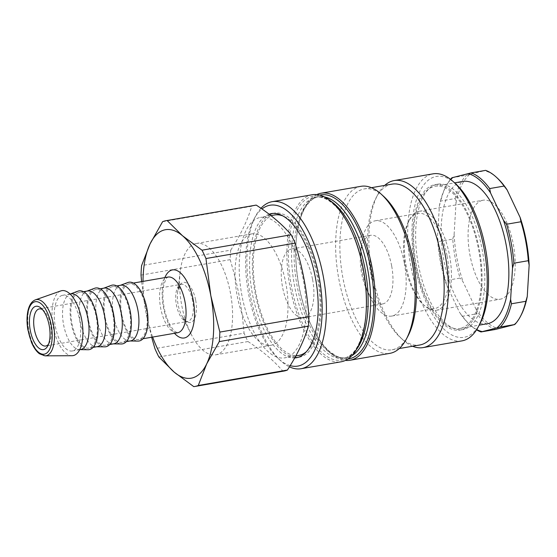 <?xml version="1.0" encoding="UTF-8"?>
<svg xmlns="http://www.w3.org/2000/svg" width="557" height="557" viewBox="0 0 557 557"><rect width="100%" height="100%" fill="white"/><g stroke="black" fill="none" stroke-linecap="round" stroke-linejoin="round"><path stroke-width="0.42" stroke-dasharray="2.79 2.09" d="M312.581 279.489A34.847 15.457 80.2 0 1 303.509 317.643A34.847 15.457 80.2 0 1 282.336 285.943A34.847 15.457 80.2 0 1 291.624 248.972A34.847 15.457 80.2 0 1 312.581 279.489M391.641 265.8A34.847 15.457 -99.8 0 0 370.683 235.291A34.847 15.457 -99.8 0 0 360.511 254.201A34.847 15.457 -99.8 0 0 366.638 289.57A34.847 15.457 -99.8 0 0 382.575 303.962A34.847 15.457 -99.8 0 0 391.641 265.8M404.34 263.127A48.348 21.445 80.2 0 1 391.759 316.07A48.348 21.445 80.2 0 1 369.646 296.101A48.348 21.445 80.2 0 1 361.152 247.036A48.348 21.445 80.2 0 1 375.265 220.795A48.348 21.445 80.2 0 1 404.34 263.127M447.041 255.74A48.348 21.445 -99.8 0 0 417.959 213.408A48.348 21.445 -99.8 0 0 408.587 221.456A48.348 21.445 -99.8 0 0 405.078 264.7A48.348 21.445 -99.8 0 0 422.916 304.247A48.348 21.445 -99.8 0 0 434.453 308.682A48.348 21.445 -99.8 0 0 447.041 255.74M418.551 211.423A50.227 22.28 80.2 0 1 419.303 211.263A50.227 22.28 80.2 0 1 449.513 255.245A50.227 22.28 80.2 0 1 436.437 310.249A50.227 22.28 80.2 0 1 424.448 305.64A50.227 22.28 80.2 0 1 405.914 264.554A50.227 22.28 80.2 0 1 409.562 219.632A50.227 22.28 80.2 0 1 418.551 211.423M251.04 234.051A56.508 25.065 80.2 0 1 251.889 233.87A56.508 25.065 80.2 0 1 286.221 285.275A56.508 25.065 80.2 0 1 271.162 345.229A56.508 25.065 80.2 0 1 237.004 294.785A56.508 25.065 80.2 0 1 251.04 234.051M454.77 193.676A73.775 32.724 -99.8 0 0 434.878 184.673A73.775 32.724 -99.8 0 0 415.216 262.946A73.775 32.724 -99.8 0 0 460.04 330.057A73.775 32.724 -99.8 0 0 481.958 272.979A73.775 32.724 -99.8 0 0 454.77 193.676M460.855 328.282A72.201 32.028 80.2 0 1 459.776 328.512A72.201 32.028 80.2 0 1 415.905 262.827A72.201 32.028 80.2 0 1 435.142 186.219A72.201 32.028 80.2 0 1 478.797 250.671A72.201 32.028 80.2 0 1 460.855 328.282M272.812 213.428A73.148 32.445 80.2 0 1 274.183 213.122A73.148 32.445 80.2 0 1 293.915 222.055A73.148 32.445 80.2 0 1 320.867 300.683A73.148 32.445 80.2 0 1 299.137 357.274A73.148 32.445 80.2 0 1 297.737 357.441M294.994 357.392A73.148 32.445 80.2 0 1 254.807 291.374A73.148 32.445 80.2 0 1 269.706 214.675M274.504 214.981A71.261 31.61 -99.8 0 0 273.438 215.211A71.261 31.61 -99.8 0 0 255.733 291.805A71.261 31.61 -99.8 0 0 298.817 355.415M306.392 351.69A71.261 31.61 -99.8 0 0 317.803 279.809A71.261 31.61 -99.8 0 0 282.9 215.942M290.169 365.65A81.621 36.205 80.2 0 1 278.333 358.617A81.621 36.205 80.2 0 1 275.799 356.139A81.621 36.205 80.2 0 1 254.138 218.845A81.621 36.205 80.2 0 1 261.943 208.979M260.954 208.29A84.761 37.598 -99.8 0 0 255.767 215.796A84.761 37.598 -99.8 0 0 278.256 358.374A84.761 37.598 -99.8 0 0 280.888 360.943A84.761 37.598 -99.8 0 0 289.438 366.84M312.192 194.755A84.761 37.598 -99.8 0 0 289.598 284.69A84.761 37.598 -99.8 0 0 341.1 361.799M269.101 214.201A73.148 32.445 -99.8 0 0 252.056 291.993A73.148 32.445 -99.8 0 0 294.695 357.942M461.913 340.884A84.761 37.598 80.2 0 1 439.055 330.538A84.761 37.598 80.2 0 1 407.821 239.426A84.761 37.598 80.2 0 1 433.005 173.847M455.786 183.942A81.621 36.205 -99.8 0 0 412.549 220.015A81.621 36.205 -99.8 0 0 442.14 327.349A81.621 36.205 -99.8 0 0 479.981 323.714M384.734 185.384A84.761 37.598 -99.8 0 0 377.75 194.685A84.761 37.598 -99.8 0 0 371.603 270.493A84.761 37.598 -99.8 0 0 402.871 339.833A84.761 37.598 -99.8 0 0 412.577 346.238M457.548 193.195A73.775 32.724 -99.8 0 0 437.649 184.193A73.775 32.724 -99.8 0 0 417.987 262.465A73.775 32.724 -99.8 0 0 462.811 329.577A73.775 32.724 -99.8 0 0 484.729 272.498A73.775 32.724 -99.8 0 0 457.548 193.195M391.954 184.137A81.621 36.205 -99.8 0 0 376.121 197.735A81.621 36.205 -99.8 0 0 370.203 270.737A81.621 36.205 -99.8 0 0 400.316 337.507A81.621 36.205 -99.8 0 0 419.797 344.992M383.71 196.419A81.621 36.205 -99.8 0 0 364.229 188.934A81.621 36.205 -99.8 0 0 342.478 275.534A81.621 36.205 -99.8 0 0 392.072 349.789A81.621 36.205 -99.8 0 0 407.898 336.191M360.922 186.323A84.761 37.598 -99.8 0 0 338.329 276.251A84.761 37.598 -99.8 0 0 389.83 353.361M316.745 194.595A84.761 37.598 -99.8 0 0 296.345 239.218A84.761 37.598 -99.8 0 0 311.231 325.246A84.761 37.598 -99.8 0 0 345.444 360.421M42.548 309.678A18.834 8.355 80.2 0 1 43.794 310.625A18.834 8.355 80.2 0 1 50.624 325.392A18.834 8.355 80.2 0 1 49.378 342.882A18.834 8.355 80.2 0 1 48.522 344.191M195.591 243.646A56.508 25.065 80.2 0 1 196.44 243.465A56.508 25.065 80.2 0 1 230.779 294.869A56.508 25.065 80.2 0 1 215.719 354.823A56.508 25.065 80.2 0 1 191.204 334.242A56.508 25.065 80.2 0 1 180.273 271.092A56.508 25.065 80.2 0 1 195.591 243.646M128.758 283.875A28.254 12.533 -99.8 0 0 121.732 314.239A28.254 12.533 -99.8 0 0 138.818 339.464A28.254 12.533 -99.8 0 0 146.345 309.483A28.254 12.533 -99.8 0 0 129.182 283.785A28.254 12.533 -99.8 0 0 128.758 283.875M143.01 281.389A75.341 33.42 -99.8 0 0 145.892 312.212A75.341 33.42 -99.8 0 0 152.646 337.069M60.783 290.935A32.96 14.621 -99.8 0 0 53.054 325.636A32.96 14.621 -99.8 0 0 71.999 355.714M151.657 337.236L145.892 312.212L141.603 281.633M158.87 356.974L248.004 341.545A84.135 37.319 80.2 0 1 244.057 333.19L154.923 348.619M141.025 275.074L230.159 259.653A84.135 37.319 80.2 0 1 230.73 250.149L141.596 265.578M230.159 259.653C238.104 286.43 241.696 305.438 244.057 333.19M162.595 221.693L251.729 206.264C247.524 220.405 240.527 235.033 230.73 250.149M251.729 206.264A84.135 37.319 80.2 0 1 253.957 205.526A84.135 37.319 80.2 0 1 255.224 205.255M77.952 291.158A29.82 13.229 -99.8 0 0 71.059 322.517A29.82 13.229 -99.8 0 0 88.09 349.733M78.85 292.509A28.254 12.533 -99.8 0 0 71.832 322.879A28.254 12.533 -99.8 0 0 88.911 348.097A28.254 12.533 -99.8 0 0 96.445 318.124A28.254 12.533 -99.8 0 0 79.275 292.418A28.254 12.533 -99.8 0 0 78.85 292.509M87.595 290.984A28.254 12.533 -99.8 0 0 87.171 291.074A28.254 12.533 -99.8 0 0 86.593 291.248A28.254 12.533 -99.8 0 0 80.062 320.957A28.254 12.533 -99.8 0 0 96.194 346.739A28.254 12.533 -99.8 0 0 97.231 346.663M94.586 288.282A29.82 13.229 -99.8 0 0 87.693 319.634A29.82 13.229 -99.8 0 0 104.723 346.851M95.484 289.633A28.254 12.533 -99.8 0 0 88.466 319.997A28.254 12.533 -99.8 0 0 105.552 345.222A28.254 12.533 -99.8 0 0 113.078 315.241A28.254 12.533 -99.8 0 0 95.908 289.543A28.254 12.533 -99.8 0 0 95.484 289.633M104.229 288.101A28.254 12.533 -99.8 0 0 103.804 288.192A28.254 12.533 -99.8 0 0 103.226 288.373A28.254 12.533 -99.8 0 0 96.695 318.082A28.254 12.533 -99.8 0 0 112.827 343.864A28.254 12.533 -99.8 0 0 113.865 343.78M111.219 285.4A29.82 13.229 -99.8 0 0 104.326 316.759A29.82 13.229 -99.8 0 0 121.356 343.975M112.117 286.751A28.254 12.533 -99.8 0 0 105.099 317.121A28.254 12.533 -99.8 0 0 122.185 342.339A28.254 12.533 -99.8 0 0 129.711 312.366A28.254 12.533 -99.8 0 0 112.542 286.66A28.254 12.533 -99.8 0 0 112.117 286.751M120.862 285.219A28.254 12.533 -99.8 0 0 120.437 285.309A28.254 12.533 -99.8 0 0 119.859 285.49A28.254 12.533 -99.8 0 0 113.336 315.199A28.254 12.533 -99.8 0 0 129.468 340.981A28.254 12.533 -99.8 0 0 130.498 340.905M127.852 282.524A29.82 13.229 -99.8 0 0 120.966 313.876A29.82 13.229 -99.8 0 0 137.99 341.093M70.962 293.859A28.254 12.533 -99.8 0 0 70.537 293.95A28.254 12.533 -99.8 0 0 69.959 294.131A28.254 12.533 -99.8 0 0 63.428 323.84A28.254 12.533 -99.8 0 0 79.56 349.622A28.254 12.533 -99.8 0 0 80.598 349.538M283.924 371.059A84.135 37.319 80.2 0 1 282.893 371.199L193.759 386.628M248.004 341.545C262.431 350.945 274.058 360.832 282.893 371.199M62.217 295.391A28.254 12.533 -99.8 0 0 55.199 325.761A28.254 12.533 -99.8 0 0 72.278 350.98A28.254 12.533 -99.8 0 0 79.811 320.999A28.254 12.533 -99.8 0 0 62.642 295.301A28.254 12.533 -99.8 0 0 62.217 295.391M259.395 217.641A71.261 31.61 -99.8 0 0 241.689 294.235A71.261 31.61 -99.8 0 0 284.773 357.845A71.261 31.61 -99.8 0 0 303.76 282.239A71.261 31.61 -99.8 0 0 260.46 217.411A71.261 31.61 -99.8 0 0 259.395 217.641M482.313 200.388A50.227 22.28 -99.8 0 0 469.836 254.375A50.227 22.28 -99.8 0 0 500.2 299.213A50.227 22.28 -99.8 0 0 513.589 245.916A50.227 22.28 -99.8 0 0 483.065 200.228A50.227 22.28 -99.8 0 0 482.313 200.388M452.73 239.127L454.122 234.295L456.009 202.971L455.18 198.529L440.768 201.021L439.376 205.853L437.482 237.178L438.31 241.62L452.73 239.127A81.621 36.205 80.2 0 0 460.089 278.068L445.67 280.561L446.491 284.829L459.504 312.359L462.54 316.244L476.952 313.744L476.138 309.476L463.125 281.953L460.089 278.068M451.887 177.787L466.3 175.288L485.62 170.372M469.614 174.536A80.368 35.648 -99.8 0 0 456.009 202.971M497.109 177.899A80.368 35.648 -99.8 0 0 484.52 170.741M513.651 324.905A80.368 35.648 -99.8 0 0 520.927 315.52M476.138 309.476A80.368 35.648 -99.8 0 0 498.745 328.7M454.122 234.295A80.368 35.648 -99.8 0 0 463.125 281.953M495.431 329.452A81.621 36.205 80.2 0 1 476.952 313.744M455.18 198.529A81.621 36.205 80.2 0 1 466.3 175.288M462.54 316.244A81.621 36.205 -99.8 0 0 470.554 325.351A81.621 36.205 -99.8 0 0 476.548 329.841M450.502 179.326A81.621 36.205 -99.8 0 0 446.359 185.578A81.621 36.205 -99.8 0 0 440.768 201.021M476.729 329.563A80.368 35.648 80.2 0 1 469.53 324.418A80.368 35.648 80.2 0 1 459.504 312.359M439.376 205.853A80.368 35.648 80.2 0 1 445.704 186.797A80.368 35.648 80.2 0 1 450.759 179.535M438.31 241.62A81.621 36.205 -99.8 0 0 445.67 280.561M446.491 284.829A80.368 35.648 80.2 0 1 437.482 237.178M487.312 323.742A72.201 32.028 80.2 0 1 443.442 258.058A72.201 32.028 80.2 0 1 462.686 181.45M319.621 195.089A83.195 36.901 -99.8 0 0 296.268 240.053A83.195 36.901 -99.8 0 0 310.883 324.487A83.195 36.901 -99.8 0 0 347.986 358.98M324.522 196.955A81.621 36.205 -99.8 0 0 318.423 196.865A81.621 36.205 -99.8 0 0 296.672 283.464A81.621 36.205 -99.8 0 0 346.266 357.719A81.621 36.205 -99.8 0 0 351.982 355.582M331.025 201.314A81.621 36.205 -99.8 0 0 315.923 197.296A81.621 36.205 -99.8 0 0 294.173 283.896A81.621 36.205 -99.8 0 0 343.766 358.151A81.621 36.205 -99.8 0 0 356.64 349.295M296.345 239.218L296.268 240.053C297.556 226.427 300.481 215.705 305.048 207.879L309.574 201.843C312.4 199.023 315.346 197.366 318.423 196.865L315.923 197.296C320.797 196.343 326.263 198.334 332.32 203.256L335.975 206.717C341.545 212.572 346.656 220.509 351.307 230.528A83.195 36.901 -99.8 0 0 335.697 206.32A83.195 36.901 -99.8 0 0 289.18 239.176A83.195 36.901 -99.8 0 0 320.324 351.098A83.195 36.901 -99.8 0 0 365.921 314.963C362.621 341.504 355.234 355.895 343.766 358.151L346.266 357.719C343.203 358.283 339.867 357.705 336.261 356L329.967 351.836C323.039 346.001 316.675 336.881 310.883 324.487L311.231 325.246M195.667 300.23A20.358 9.03 80.2 0 1 192.987 321.034A20.358 9.03 80.2 0 1 181.54 315.109A20.358 9.03 80.2 0 1 177.599 292.355A20.358 9.03 80.2 0 1 183.121 282.469A20.358 9.03 80.2 0 1 195.667 300.23M192.638 300.808A18.834 8.355 -99.8 0 0 181.31 284.321A18.834 8.355 -99.8 0 0 176.291 304.303A18.834 8.355 -99.8 0 0 187.737 321.438A18.834 8.355 -99.8 0 0 192.638 300.808M167.566 277.156A28.254 12.533 80.2 0 1 167.991 277.066L167.072 277.706C166.724 277.379 165.735 279.482 164.12 284.007C163.02 288.248 162.665 293.365 163.048 299.374C163.751 308.279 165.784 316.209 169.154 323.178C171.417 327.544 173.533 330.412 175.504 331.798L177.627 332.745A28.254 12.533 80.2 0 1 160.548 307.52A28.254 12.533 80.2 0 1 167.566 277.156M164.858 277.609A34.534 15.318 -99.8 0 0 174.494 333.288M35.383 299.854A28.498 12.637 -99.8 0 0 28.699 329.848A28.498 12.637 -99.8 0 0 45.075 355.853M303.509 317.643L382.575 303.962M291.624 248.972L370.683 235.291M366.638 289.57L369.646 296.101M360.511 254.201L361.152 247.036M391.759 316.07L434.453 308.682M375.265 220.795L417.959 213.408M422.916 304.247L424.448 305.64M408.587 221.456L409.562 219.632M278.333 358.617L280.888 360.943M254.138 218.845L255.767 215.796M400.316 337.507L402.871 339.833M376.121 197.735L377.75 194.685M371.442 187.688L364.229 188.934M399.285 348.536L392.072 349.789M274.183 213.122L271.412 213.603M299.137 357.274L296.366 357.754M437.649 184.193L434.878 184.673M462.811 329.577L460.04 330.057M191.204 334.242L181.54 315.109C185.119 320.421 187.18 322.531 187.737 321.438L45.723 346.015M180.273 271.092L177.599 292.355C179.187 286.152 180.419 283.471 181.31 284.321L39.296 308.898M133.353 283.06L129.182 283.785M142.989 338.74L138.818 339.464M43.794 310.625L41.232 308.3M49.378 342.882L47.749 345.932M83.453 291.701L79.275 292.418M93.089 347.38L88.911 348.097M96.194 346.739L96.723 346.746M86.593 291.248L87.087 291.067M100.086 288.818L95.908 289.543M109.722 344.498L105.552 345.222M112.827 343.864L113.356 343.871M103.226 288.373L103.72 288.192M116.719 285.936L112.542 286.66M126.355 341.622L122.185 342.339M129.468 340.981L129.99 340.988M119.859 285.49L120.354 285.309M79.56 349.622L80.09 349.629M69.959 294.131L70.447 293.95M70.064 294.012L62.642 295.301M79.7 349.692L72.278 350.98M215.719 354.823L271.162 345.229M196.44 243.465L251.889 233.87M270.904 215.601L260.46 217.411M295.795 355.937L284.773 357.845M436.437 310.249L500.2 299.213M419.303 211.263L483.065 200.228M469.53 324.418L470.554 325.351M445.704 186.797L446.359 185.578M459.776 328.512L479.222 325.149M435.142 186.219L454.589 182.856"/><path stroke-width="0.84" d="M297.737 357.441A73.148 32.445 80.2 0 1 294.994 357.392M269.706 214.675A73.148 32.445 80.2 0 1 272.812 213.428M295.795 355.937L298.817 355.415A71.261 31.61 -99.8 0 0 306.392 351.69M282.9 215.942A71.261 31.61 -99.8 0 0 274.504 214.981L270.904 215.601M261.943 208.979A81.621 36.205 80.2 0 1 319.342 278.263A81.621 36.205 80.2 0 1 290.169 365.65M289.438 366.84A84.761 37.598 -99.8 0 0 301.114 368.72A84.761 37.598 -99.8 0 0 326.305 303.14A84.761 37.598 -99.8 0 0 295.064 212.022A84.761 37.598 -99.8 0 0 272.206 201.676A84.761 37.598 -99.8 0 0 260.954 208.29M301.114 368.72L341.1 361.799A84.761 37.598 -99.8 0 0 365.845 315.791A84.761 37.598 -99.8 0 0 350.959 229.769A84.761 37.598 -99.8 0 0 335.049 205.101A84.761 37.598 -99.8 0 0 312.192 194.755L272.206 201.676M294.695 357.942A73.148 32.445 -99.8 0 0 296.366 357.754A73.148 32.445 -99.8 0 0 318.096 301.163A73.148 32.445 -99.8 0 0 291.137 222.535A73.148 32.445 -99.8 0 0 271.412 213.603A73.148 32.445 -99.8 0 0 269.101 214.201M394.189 180.565L433.005 173.847A84.761 37.598 80.2 0 1 453.231 181.617A84.761 37.598 80.2 0 1 455.863 184.193A84.761 37.598 80.2 0 1 478.352 326.764A84.761 37.598 80.2 0 1 461.913 340.884L423.104 347.603A84.761 37.598 -99.8 0 0 448.288 282.023A84.761 37.598 -99.8 0 0 417.047 190.912A84.761 37.598 -99.8 0 0 394.189 180.565A84.761 37.598 -99.8 0 0 384.734 185.384M478.352 326.764L479.981 323.714A81.621 36.205 -99.8 0 0 485.906 250.713A81.621 36.205 -99.8 0 0 455.786 183.942L453.231 181.617M412.577 346.238A84.761 37.598 -99.8 0 0 423.104 347.603M399.285 348.536L419.797 344.992A81.621 36.205 -99.8 0 0 444.047 281.842A81.621 36.205 -99.8 0 0 413.962 194.101A81.621 36.205 -99.8 0 0 391.954 184.137L371.442 187.688M345.444 360.421A84.761 37.598 -99.8 0 0 349.998 360.254L389.83 353.361A84.761 37.598 -99.8 0 0 406.276 339.241L407.898 336.191A81.621 36.205 -99.8 0 0 386.245 198.898A81.621 36.205 -99.8 0 0 383.71 196.419L381.148 194.094A84.761 37.598 -99.8 0 0 360.922 186.323L321.09 193.216A84.761 37.598 -99.8 0 0 316.745 194.595M406.276 339.241A84.761 37.598 -99.8 0 0 383.78 196.67A84.761 37.598 -99.8 0 0 381.148 194.094M349.998 360.254A84.761 37.598 -99.8 0 0 375.181 294.681A84.761 37.598 -99.8 0 0 343.947 203.563A84.761 37.598 -99.8 0 0 321.09 193.216M48.522 344.191A18.834 8.355 80.2 0 1 45.723 346.015A18.834 8.355 80.2 0 1 34.395 329.521A18.834 8.355 80.2 0 1 39.296 308.898A18.834 8.355 80.2 0 1 42.548 309.678M152.646 337.069A75.341 33.42 -99.8 0 0 174.23 372.16A75.341 33.42 -99.8 0 0 206.696 363.895A75.341 33.42 -99.8 0 0 210.818 295.676A75.341 33.42 -99.8 0 0 182.48 235.729A75.341 33.42 -99.8 0 0 150.014 243.994A75.341 33.42 -99.8 0 0 143.01 281.389M30.266 330.35A21.974 9.748 -99.8 0 0 47.749 345.932A21.974 9.748 -99.8 0 0 49.343 326.277A21.974 9.748 -99.8 0 0 41.232 308.3A21.974 9.748 -99.8 0 0 31.561 310.27A21.974 9.748 -99.8 0 0 30.266 330.35M45.075 355.853L71.999 355.714A32.96 14.621 -99.8 0 0 81.976 321.292A32.96 14.621 -99.8 0 0 61.347 290.768A32.96 14.621 -99.8 0 0 60.783 290.935L35.383 299.854C31.881 301.226 29.451 304.679 28.087 310.228C26.757 315.937 26.673 322.412 27.85 329.66L31.387 342.158C33.615 347.477 36.296 351.342 39.422 353.758L45.075 355.853A28.498 12.637 -99.8 0 0 53.43 324.564A28.498 12.637 -99.8 0 0 35.864 299.708A28.498 12.637 -99.8 0 0 35.383 299.854M141.603 281.633L141.025 275.074A84.135 37.319 80.2 0 1 141.596 265.578L150.014 243.994L162.595 221.693A84.135 37.319 80.2 0 1 166.083 220.683A84.135 37.319 80.2 0 1 167.114 220.537L182.48 235.729L202.003 250.197A84.135 37.319 80.2 0 1 205.951 258.545L210.818 295.676L219.848 332.09A84.135 37.319 80.2 0 1 219.277 341.594L206.696 363.895L198.278 385.479A84.135 37.319 80.2 0 1 194.783 386.488A84.135 37.319 80.2 0 1 193.759 386.628L174.23 372.16L158.87 356.974A84.135 37.319 80.2 0 1 154.923 348.619L151.657 337.236M166.083 220.683L255.224 205.255A84.135 37.319 80.2 0 1 256.248 205.108L167.114 220.537M202.003 250.197L291.137 234.769C282.308 224.401 270.674 214.515 256.248 205.108M80.09 349.629L88.09 349.733A29.82 13.229 -99.8 0 0 97.245 318.708A29.82 13.229 -99.8 0 0 78.558 290.97A29.82 13.229 -99.8 0 0 77.952 291.158L70.447 293.95M93.089 347.38L97.231 346.663A28.254 12.533 -99.8 0 0 104.758 316.682A28.254 12.533 -99.8 0 0 87.595 290.984L83.453 291.701M96.723 346.746L104.723 346.851A29.82 13.229 -99.8 0 0 113.886 315.833A29.82 13.229 -99.8 0 0 95.198 288.087A29.82 13.229 -99.8 0 0 94.586 288.282L87.087 291.067M109.722 344.498L113.865 343.78A28.254 12.533 -99.8 0 0 121.398 313.807A28.254 12.533 -99.8 0 0 104.229 288.101L100.086 288.818M113.356 343.871L121.356 343.975A29.82 13.229 -99.8 0 0 130.519 312.95A29.82 13.229 -99.8 0 0 111.832 285.212A29.82 13.229 -99.8 0 0 111.219 285.4L103.72 288.192M126.355 341.622L130.498 340.905A28.254 12.533 -99.8 0 0 138.032 310.924A28.254 12.533 -99.8 0 0 120.862 285.219L116.719 285.936M129.99 340.988L137.99 341.093A29.82 13.229 -99.8 0 0 147.152 310.068A29.82 13.229 -99.8 0 0 128.465 282.329A29.82 13.229 -99.8 0 0 127.852 282.524L120.354 285.309M79.7 349.692L80.598 349.538A28.254 12.533 -99.8 0 0 88.124 319.565A28.254 12.533 -99.8 0 0 70.962 293.859L70.064 294.012M198.278 385.479L287.412 370.05A84.135 37.319 80.2 0 1 283.924 371.059L194.783 386.488M219.848 332.09L308.982 316.661A84.135 37.319 80.2 0 1 308.411 326.165L219.277 341.594M287.412 370.05C297.208 354.934 304.206 340.306 308.411 326.165M291.137 234.769A84.135 37.319 80.2 0 1 295.085 243.117L205.951 258.545M308.982 316.661C306.628 288.909 303.036 269.901 295.085 243.117M507.135 189.958L520.147 217.488L520.962 221.756L506.55 224.248L503.514 220.363L490.501 192.84L489.68 188.572L504.099 186.073L507.135 189.958A80.368 35.648 -99.8 0 0 497.109 177.899L496.085 176.966A81.621 36.205 80.2 0 0 485.62 170.372L471.208 172.865L451.887 177.787A81.621 36.205 -99.8 0 0 450.502 179.326M528.321 260.697L529.15 265.139L527.256 296.463L525.871 301.295L511.451 303.788L510.623 299.346L512.517 268.021L513.902 263.189L528.321 260.697A81.621 36.205 80.2 0 0 520.962 221.756M514.752 324.529L495.431 329.452L481.011 331.944L500.332 327.029L514.752 324.529A81.621 36.205 80.2 0 0 520.28 316.738A81.621 36.205 80.2 0 0 525.871 301.295M529.15 265.139A80.368 35.648 -99.8 0 0 520.147 217.488M520.28 316.738L520.927 315.52A80.368 35.648 -99.8 0 0 527.256 296.463M496.085 176.966A81.621 36.205 80.2 0 1 504.099 186.073M476.548 329.841A81.621 36.205 -99.8 0 0 481.011 331.944M500.332 327.029A81.621 36.205 -99.8 0 0 511.451 303.788M513.902 263.189A81.621 36.205 -99.8 0 0 506.55 224.248M489.68 188.572A81.621 36.205 -99.8 0 0 471.208 172.865M482.111 331.575A80.368 35.648 80.2 0 1 476.729 329.563M510.623 299.346A80.368 35.648 80.2 0 1 497.018 327.781M503.514 220.363A80.368 35.648 80.2 0 1 512.517 268.021M467.887 173.617A80.368 35.648 80.2 0 1 490.501 192.84M450.759 179.535A80.368 35.648 80.2 0 1 452.98 177.411M454.589 182.856L462.686 181.45A72.201 32.028 80.2 0 1 506.341 245.909A72.201 32.028 80.2 0 1 488.398 323.513A72.201 32.028 80.2 0 1 487.312 323.742L479.222 325.149M347.986 358.98A83.195 36.901 -99.8 0 0 373.684 295.523A83.195 36.901 -99.8 0 0 342.994 205.06A83.195 36.901 -99.8 0 0 319.621 195.089M351.982 355.582A81.621 36.205 -99.8 0 0 370.127 287.962A81.621 36.205 -99.8 0 0 340.431 206.828A81.621 36.205 -99.8 0 0 324.522 196.955M356.64 349.295A81.621 36.205 -99.8 0 0 366.638 278.89A81.621 36.205 -99.8 0 0 337.939 207.26A81.621 36.205 -99.8 0 0 331.025 201.314M365.845 315.791L365.921 314.963A83.195 36.901 -99.8 0 0 351.307 230.528L350.959 229.769M133.353 283.06L167.991 277.066A28.254 12.533 80.2 0 1 184.987 301.803A28.254 12.533 80.2 0 1 177.627 332.745L142.989 338.74M174.494 333.288A34.534 15.318 -99.8 0 0 190.724 332.62A34.534 15.318 -99.8 0 0 193.237 300.153A34.534 15.318 -99.8 0 0 179.807 272.317A34.534 15.318 -99.8 0 0 164.858 277.609M51.209 325.016A26.632 11.815 80.2 0 1 38.28 352.052A26.632 11.815 80.2 0 1 29.723 306.747A26.632 11.815 80.2 0 1 51.209 325.016"/></g></svg>
